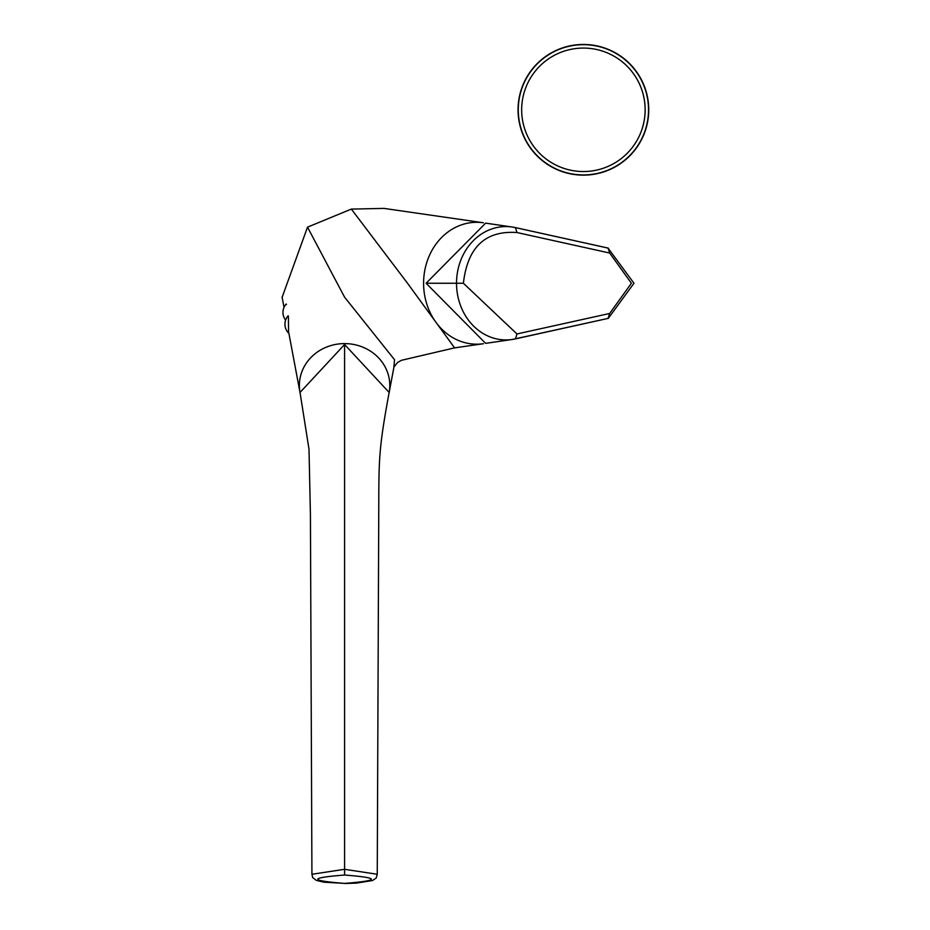 <?xml version="1.0" encoding="UTF-8"?>
<svg xmlns="http://www.w3.org/2000/svg" width="930" height="930" viewBox="0 0 930 930"><rect width="100%" height="100%" fill="white"/><g stroke="black" fill="none" stroke-linecap="round" stroke-linejoin="round"><path stroke-width="1.4" d="M285.615 320.129A12.567 12.567 0 0 1 286.196 303.982L286.428 304.598M288.405 316.409L288.579 333.068A12.567 12.567 0 0 1 288.172 315.793L288.405 316.409M344.588 344.495L300.03 392.46L309.004 449.237L310.422 514.65L311.922 874.27L344.588 869.306L344.588 344.495L389.147 392.46C377.743 454.026 379.022 461.245 378.719 521.602L377.255 874.27L344.588 869.306L344.588 875.037C308.934 877.827 308.934 880.605 344.588 883.395C380.254 880.617 380.254 877.827 344.588 875.037M351.342 209.087L383.985 208.401L483.414 222.77A60.95 53.173 90 0 0 423.592 283.243A60.95 53.173 90 0 0 483.414 343.716L454.596 347.878L407.514 283.243L351.342 209.087L307.516 227.153L344.588 297.182L394.564 359.759L393.832 367.28M454.642 347.867L401.516 360.282L397.633 362.409L393.948 367.001M300.169 393.297A45.221 41.885 0 0 1 300.041 392.658A45.221 41.885 0 0 1 344.588 343.6A45.221 41.885 0 0 1 389.135 392.658A45.221 41.885 0 0 1 389.007 393.297M307.516 227.153L282.127 297.286M426.103 283.255L485.623 343.356L512.221 339.485A56.684 49.453 -90 0 1 512.209 339.485A56.684 49.453 -90 0 1 456.537 283.255L426.103 283.255L485.623 223.142L512.221 227.013A56.684 49.453 -90 0 1 512.221 227.013A56.684 49.453 -90 0 1 515.325 227.583L608.034 248.089L609.662 253.03L631.4 283.255L609.662 313.48L608.034 318.409L515.325 338.915A56.684 49.453 -90 0 1 512.221 339.485L608.034 318.409M515.441 338.892L516.964 333.963L463.396 283.255C467.488 247.252 485.344 230.349 516.964 232.535L609.662 253.03M537.191 63.6A65.344 65.344 0 0 0 566.486 172.922A65.344 65.344 0 0 0 646.513 92.895A65.344 65.344 0 0 0 537.191 63.6M311.922 874.27L312.678 877.571L316.398 880.408L323.779 882.175L344.588 883.395M463.396 283.255L456.537 283.255A56.684 49.453 -90 0 1 512.209 227.013L515.441 227.606L516.964 232.535M608.29 318.386L633.969 283.255L608.034 248.089M516.964 333.963L609.662 313.48M539.749 66.146A61.74 61.74 0 0 0 567.416 169.434A61.74 61.74 0 0 0 643.037 93.825A61.74 61.74 0 0 0 539.749 66.146M537.354 63.752A65.123 65.123 0 0 1 629.447 63.752A65.123 65.123 0 0 1 629.447 155.856A65.123 65.123 0 0 1 537.354 155.856A65.123 65.123 0 0 1 537.354 63.752M344.588 883.5L356.434 883.116L372.523 880.512L376.22 878.001L377.255 874.27M389.135 392.658L394.018 366.676M300.041 392.658L288.846 333.091M284.022 307.342L282.057 296.926M608.278 248.112L515.452 227.606"/></g></svg>
